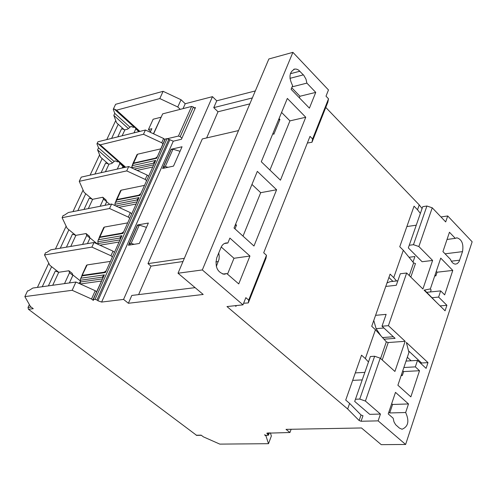 <?xml version="1.0" encoding="UTF-8"?>
<svg xmlns="http://www.w3.org/2000/svg" width="497" height="497" viewBox="0 0 497 497"><rect width="100%" height="100%" fill="white"/><g stroke="black" fill="none" stroke-linecap="round" stroke-linejoin="round"><path stroke-width="0.75" d="M58.739 272.281L49.849 265.299L44.513 254.942L91.902 247.102L110.949 255.75L112.229 256.8M42.251 286.726L51.62 266.69M108.607 164.196L100.531 157.139L97.586 149.858L98.549 147.808L96.952 143.832L97.921 141.782L145.416 130.021L143.478 134.265L161.718 142.757L162.91 143.844M94.939 174.068L102.183 158.586M75.768 235.354L67.17 228.347L62.106 217.674L109.545 208.498L128.319 217.096L129.562 218.158M60.267 248.202L68.897 229.757M29.36 304.58L28.025 307.432L28.447 309.271L196.663 435.378M115.739 120.498L106.78 139.589M99.611 154.865L90.094 175.149M83.086 190.084L72.984 211.61M66.144 226.191L55.434 249.016M48.774 263.211L37.424 287.403M77.824 210.66L85.745 193.731L84.055 192.302L79.253 181.33L126.729 170.9L145.236 179.448L146.453 180.523M111.626 138.383L118.224 124.281L116.609 122.821L113.819 115.372L114.764 113.372L113.248 109.303L115.615 104.302L163.109 91.318L159.798 98.561L177.783 106.992L181.045 99.742L163.109 91.318M92.386 199.34L85.745 193.731M124.449 129.897L118.224 124.281M105.991 199.949L102.811 197.241L103.494 199.017L106.681 201.726L105.991 199.949M106.675 201.745L109.775 204.379M88.329 208.597L92.641 199.309L89.249 198.148L83.981 209.448M92.641 199.309L102.811 197.241M106.681 201.726L105.035 205.311M89.323 236.212L86.068 233.54L86.726 235.41L89.988 238.088L89.323 236.212M89.895 237.833L97.455 244.033M70.76 246.431L75.911 235.336L72.475 234.155L66.418 247.164M75.911 235.336L86.068 233.54M89.988 238.088L87.447 243.611M72.233 273.393L68.903 270.759L69.53 272.735L72.866 275.369L72.233 273.393M72.699 274.847L80.359 280.904M52.725 285.266L58.752 272.275L55.285 271.07L48.389 285.868M58.752 272.275L68.903 270.759M72.866 275.369L69.394 282.936M135.078 127.288L135.805 128.878L138.849 131.643L138.123 130.059L135.078 127.288L133.196 127.294L130.972 126.431L127.673 129.145L124.902 129.847L121.579 128.729L117.795 136.861M133.979 132.854L135.805 128.878M82.57 244.437L86.726 235.41M100.152 206.274L103.494 199.017M64.523 283.619L69.53 272.735M105.451 171.726L108.967 164.153L105.612 163.016L101.102 172.695M117.28 169.092L119.852 163.519L122.964 166.259L122.169 168.005M108.967 164.153L111.744 163.519L115.062 160.804L117.267 161.78L119.143 161.836L119.852 163.519M122.964 166.259L122.256 164.575L119.143 161.836M122.896 166.42L124.188 167.551M28.447 309.271L33.268 308.68L30.503 306.593L24.85 296.603L27.54 290.907L28.515 290.77L32.858 288.036L75.935 282.023L72.158 290.291L91.516 299.001L95.238 290.72L75.935 282.023M131.575 213.679L130.332 212.617L111.589 204.025L68.4 212.511L64.107 215.319L63.125 215.505L62.106 217.674M128.319 217.096L130.332 212.617M114.291 252.203L113.018 251.153L94.001 242.505L50.856 249.792L46.538 252.557L45.562 252.725L44.513 254.942M110.949 255.75L113.018 251.153M148.41 176.162L147.193 175.081L128.723 166.545L126.729 170.9M145.236 179.448L147.193 175.081M96.542 291.751L95.238 290.72M194.252 107.849L195.483 107.538L181.417 139.284L173.285 141.185L167.098 138.595L95.064 299.356L92.951 299.759L93.355 300.443L91.516 299.001M291.13 429.265L289.944 432.508L266.814 433.191L268.423 435.21L266.193 435.397L265.982 435.962L268.504 443.684L219.811 444.113L203.403 436.851L201.148 435.155L196.178 435.229M268.504 443.684L271.368 435.987L270.362 432.825M265.982 435.962L264.503 434.8L266.193 435.397M125.654 167.228L100.245 144.844L143.478 134.265M112.192 162.656L97.586 149.858M164.818 139.595L163.631 138.501L145.416 130.021M161.718 142.757L163.631 138.501M111.589 204.025L109.545 208.498M94.001 242.505L91.902 247.102M72.158 290.291L24.85 296.603M113.248 109.303L114.229 109.042L134.432 127.412M159.798 98.561L116.571 110.166L114.229 109.042M195.097 287.645L131.804 295.448L128.394 303.269L123.567 299.411L212.474 96.654L185.226 103.73L183.039 108.632M185.226 103.73L181.045 99.742M177.783 106.992L180.268 109.346M114.764 113.372L129.574 126.81M138.688 131.289L139.03 131.599M128.108 128.313L113.819 115.372M98.549 147.808L113.714 161.121M79.253 181.33L81.247 177.118L128.723 166.545M180.038 151.305L172.987 149.199L165.296 166.501L167.974 167.303M165.296 166.501L163.494 166.893L171.179 149.609L172.987 149.199M146.466 227.353L139.253 225.122L131.146 243.368L134.153 244.3M131.146 243.368L129.338 243.66L137.445 225.439L139.253 225.122M130.761 244.853L129.338 243.66M164.731 168.005L163.494 166.893M116.571 110.166L139.887 131.388M100.245 144.844L97.934 143.59L118.752 161.916M122.542 165.252L124.958 167.383M96.952 143.832L97.934 143.59M420.369 213.412L417.523 209.765L419.238 204.888L422.071 208.535M440.957 216.959L447.71 215.959L472.15 241.784L405.62 444.467L378.13 420.866L361.071 421.257L359.132 420.53L347.664 408.969L349.621 403.396L345.726 400.073L361.543 355.187L365.338 358.579L375.452 329.728L371.725 326.287L390.108 274.114L393.723 277.63L403.315 250.283L399.756 246.729L414.051 206.162L417.523 209.765M406.863 226.557L416.256 225.191M325.777 107.42L419.238 204.888M236.28 305.562L235.957 306.369L235.156 305.686M347.664 408.969L226.98 306.562L242.983 304.847L202.322 269.939L292.901 52.347L328.48 89.951L326.007 96.169L328.523 98.816L312.594 138.98L311.973 142.26L307.363 143.03M375.452 329.728L386.417 341.917L388.225 342.539L405.148 341.309L388.399 325.678L382 326.212L386.132 314.365L375.583 315.328M373.763 320.497L376.111 328.654L380.907 335.792M397.836 280.824L390.083 281.693L386.989 282.967M420.81 363.04L421.618 362.996L408.528 350.845M417.499 360.387L415.343 366.867L419.518 370.719L410.851 396.861L397.892 385.243L408.944 352.448L406.36 342.439L427.992 362.624L426.097 368.364L417.499 360.387L411.118 360.772L407.323 357.268M421.189 362.599L420.599 363.264M411.118 360.772L406.037 361.077M424.513 290.068L436.397 302.263M385.771 286.427L396.283 285.278L400.302 273.754L406.664 273.015L422.91 288.993L432.607 260.44L422.09 261.726L408.323 247.91L422.723 206.671L426.917 206.019L413.461 244.698L418.853 246.524L432.247 207.802L426.917 206.019M383.976 339.202L395.09 338.364L382 326.212M392.941 281.37L388.921 277.481M368.482 361.959L365.338 358.579M355.299 372.899L364.848 372.377M312.594 138.98L310.01 136.371L263.702 252.78L266.473 255.284L248.693 300.12L245.841 297.66L242.983 304.847M405.62 444.467L381.255 444.653L361.474 427.967L286.011 429.365L289.944 432.508M150.579 131.506L148.441 129.549L153.144 119.237L160.916 117.261M148.441 129.549L151.858 128.704L150.237 132.264M133.376 163.115L155.325 158.189L156.673 158.27L165.308 139.017L164.563 139.359M165.308 139.017L167.098 138.595M137.458 224.973L148.361 223.047L139.353 243.462L128.443 245.232L137.458 224.973L137.905 225.358M171.148 149.255L182.045 146.764L173.503 166.116L162.6 168.464L171.148 149.255L171.465 149.541M253.973 246.021L234.031 228.011L257.334 171.372L276.599 189.755L253.973 246.021M280.445 180.187L261.292 161.749L287.341 98.431L305.754 117.249L280.445 180.187M306.891 83.123L315.744 92.386L309.407 108.153L291.099 89.286L292.615 85.614C288.502 77.389 289.26 71.854 294.883 69.021L296.715 69.176L298.535 70.046L303.779 75.308L305.99 79.178L306.891 83.123L292.099 86.857M227.868 243.002L229.887 238.088L249.954 256.03L238.74 283.917L226.825 273.555L224.222 274.257C217.326 272.275 214.834 266.783 216.754 257.794L220.985 247.543C222.277 244.623 224.197 243.083 226.738 242.921L227.868 243.002L224.395 243.53M292.901 52.347L268.865 58.975L178.019 273.232L202.322 269.939M178.019 273.232L203.192 294.466L128.394 303.269M212.474 96.654L216.735 100.81L255.315 90.932M216.735 100.81L213.753 107.638L252.346 97.934M238.504 130.574L202.304 138.936L147.988 263.627L150.982 266.125L138.62 294.609M213.753 107.638L218.003 111.763L206.64 137.936M249.823 103.873L218.003 111.763M147.988 263.627L184.337 258.322M182.977 261.528L150.982 266.125M216.325 266.479L219.028 259.266L219.239 256.135L218.742 252.973M226.825 273.555L222.793 274.083M438.609 297.076L446.896 305.276L445.076 310.805L424.09 290.155L430.359 288.912L440.733 258.129L452.779 270.418L444.672 294.87L440.671 290.888L438.609 297.076L432.272 297.703M440.671 290.888L426.799 292.311M430.464 291.938L431.147 289.913L430.172 288.95M452.779 270.418L437.105 272.213L436.273 271.374M435.043 275.027L435.875 275.86L437.105 272.213M435.875 275.86L434.713 275.99M299.343 97.779L299.964 96.25L291.733 87.752M315.744 92.386L299.964 96.25M305.754 117.249L289.937 120.877L281.575 112.44M269.914 170.049L289.937 120.877M276.599 189.755L260.701 192.681L251.954 184.443M243.014 236.118L260.701 192.681M227.52 274.158L233.988 258.278L221.227 247.003M249.954 256.03L233.988 258.278M415.343 366.867L403.868 367.513M419.518 370.719L403.651 371.57L402.769 370.768M401.452 374.67L402.34 375.471L403.651 371.57M402.34 375.471L401.166 375.533M427.992 362.624L421.618 362.996M446.896 305.276L440.106 305.91M248.693 300.12L248.295 302.921L266.013 258.223L266.473 255.284M311.973 142.26L327.846 102.202L328.523 98.816M378.13 420.866L380.447 414.057L369.743 414.349L354.696 401.439L370.383 356.523L374.651 356.25L359.747 399.079L355.467 399.234M359.747 399.079L365.407 401.054L380.236 358.182L394.91 371.458L405.148 341.309M388.399 325.678L406.664 273.015M279.053 118.566L279.935 119.454L273.828 134.308L272.94 133.432M235.559 224.296L236.504 225.147L234.975 228.862M279.935 119.454L278.562 119.771M236.504 225.147L235.118 225.377M455.295 238.355L456.985 237.827C461.893 239.467 463.738 244.07 462.508 251.631L459.079 261.602L457.352 263.565L455.569 264.124C453.419 264.019 451.705 262.41 450.419 259.304L442.933 251.619L449.462 232.248L455.295 238.355L447.027 239.461M81.825 276.034L87.13 264.926L110.148 261.428M84.241 275.077L82.434 275.226M169.744 139.999L97.897 300.766L101.624 302.064L123.567 299.411M99.189 237.964L99.543 237.181M116.112 200.856L116.484 200.042M132.606 164.681L132.997 163.83M403.315 250.283L413.628 262.888L415.473 263.572L410.808 277.09M396.544 280.967L393.723 277.63M349.621 403.396L361.046 414.995L362.978 415.722L361.071 421.257M413.001 262.118L414.933 256.527L409.031 257.272M380.236 358.182L374.651 356.25M380.447 414.057L365.407 401.054M418.853 246.524L432.607 260.44M432.247 207.802L445.685 221.923L447.71 215.959M393.158 418.213L388.225 413.92L395.488 392.363L408.503 403.943L405.658 412.516C409.491 421.04 408.292 426.619 402.054 429.253L399.408 428.079L395.631 424.705L393.978 421.841L393.158 418.213M405.658 412.516L389.716 412.957L388.847 412.069M389.716 412.957L392.574 404.471L391.673 403.682M408.503 403.943L392.574 404.471M413.461 244.698L409.242 245.263M248.295 302.921L243.623 303.251M133.358 163.115L133.37 163.494L156.673 158.27L164.967 139.266M102.289 278.947L80.471 281.979L80.483 278.972L82.123 275.878L105.414 272.53L121.933 235.708L119.678 238.075L120.367 238.653M119.802 239.921L97.965 243.58L97.934 240.797L98.63 239.684L121.933 235.708L105.414 272.53L104.053 272.219L82.216 275.369L82.123 275.878M114.987 205.584L115.037 203.292L115.733 202.173L139.036 197.576L122.952 233.441L121.591 233.211L99.605 237.05L99.648 237.448L122.952 233.441L139.036 197.576L136.781 199.999L137.452 200.583M131.587 167.868L132.401 165.619L155.704 160.425L140.03 195.364L138.675 195.215L116.733 199.577L116.727 199.999L140.03 195.364L155.704 160.425L153.436 162.898L154.095 163.488M95.064 299.356L96.927 300.002L168.868 139.191M97.897 300.766L96.927 300.002M92.951 299.759L104.364 274.866L102.127 277.177L102.829 277.742M80.471 281.979L80.203 283.949M97.965 243.58L97.928 244.294M133.575 163.072L137.619 154.2L160.649 148.889M137.619 154.2L136.973 154.654L132.624 164.19M116.944 199.545L121.212 190.177L144.248 185.437M121.212 190.177L120.578 190.606L116.118 200.378M99.885 236.957L104.389 227.073L127.418 222.936M104.389 227.073L103.761 227.477L99.189 237.504M87.13 264.926L86.509 265.299L81.812 275.593M167.731 138.607L178.448 136.066L180.231 136.669L181.896 138.216M195.017 108.582L193.383 107.023L191.618 106.433L162.681 113.856L153.43 133.755M78.992 283.402L80.427 281.532M97.431 244.064L97.952 243.387M31.106 307.047L28.025 307.432M122.144 135.78L124.902 129.847M393.344 336.742L382.504 337.569M376.111 328.654L383.939 328.008M218.357 261.546L215.853 261.9M303.381 74.867L289.962 78.333M299.908 71.22L290.341 73.724M352.665 380.379L362.22 379.901M382.212 359.971L388.225 342.539M459.682 260.18L451.338 261.186M462.508 251.631L445.07 253.812M101.624 302.064L173.285 141.185M380.578 358.492L386.337 341.83M409.248 275.555L413.628 262.888M359.132 420.53L361.046 414.995M267.367 434.129L267.84 432.868M268.852 432.85L268.144 434.745M132.401 165.619L133.37 163.494M115.733 202.173L116.727 199.999M98.63 239.684L99.648 237.448M93.281 299.573L104.364 274.866L81.079 278.171M80.29 280.246L102.127 277.177L102.96 277.456M97.834 241.766L119.678 238.075L120.516 238.33M114.925 204.279L136.781 199.999L137.607 200.192M136.855 201.912L115.869 205.988M131.587 167.731L154.256 163.041M153.474 164.874L134.252 169.098M80.241 283.961L101.338 281.06M99.922 245.195L118.839 242.058M118.845 207.348L135.886 204.062M137.091 170.409L152.498 167.042M191.618 106.433L178.448 136.066M153.616 133.836L162.681 113.856M180.231 136.669L193.383 107.023M196.57 435.378L201.353 435.304M226.738 242.921L225.445 243.114M294.883 69.021L293.733 69.319M456.985 237.827L456.321 237.914M269.306 432.844L268.423 435.21M80.502 278.941L82.08 275.481M98.052 240.449L99.593 237.081M115.155 202.944L116.658 199.657M131.829 166.389L133.289 163.184M104.153 272.207L105.855 271.014M121.715 233.192L123.368 231.981M138.818 195.184L140.483 193.83M155.493 158.152L157.046 156.922"/></g></svg>
